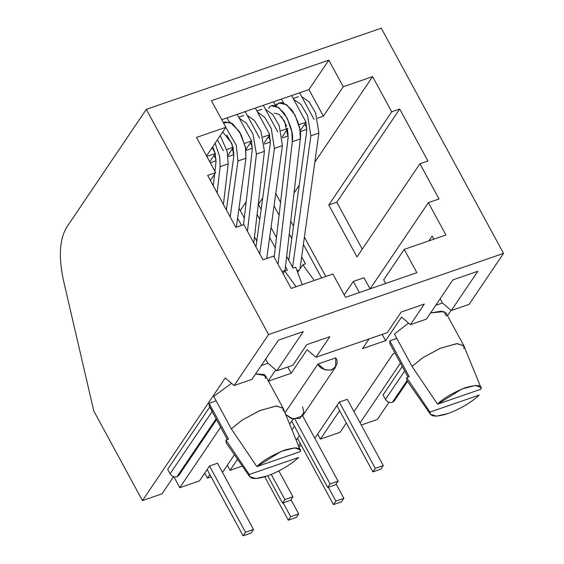 <?xml version="1.0" encoding="UTF-8"?>
<svg xmlns="http://www.w3.org/2000/svg" width="564" height="564" viewBox="0 0 564 564"><rect width="100%" height="100%" fill="white"/><g stroke="black" fill="none" stroke-linecap="round" stroke-linejoin="round"><path stroke-width="0.85" d="M394.99 398.452L392.361 402.351C389.52 402.992 387.228 402.012 385.48 399.404L404.705 370.943L385.48 399.404L383.048 394.927L402.273 366.459L383.048 394.927L385.48 399.404C387.228 402.012 389.52 402.992 392.361 402.351L407.025 380.637L392.361 402.351L394.342 400.856L407.518 381.349M179.599 472.851L176.962 476.742C174.128 477.384 171.837 476.404 170.088 473.802L212.254 411.382L170.088 473.802L167.656 469.326L209.822 406.905L167.656 469.326L170.088 473.802C171.837 476.404 174.128 477.384 176.962 476.742L216.104 418.812L176.962 476.742L178.95 475.248L216.534 419.609M298.582 457.46C290.044 465.222 279.575 471.398 267.16 475.995C279.575 471.398 290.044 465.222 298.582 457.46L249.281 474.493C249.337 479.28 255.295 479.788 267.16 475.995L255.894 478.533L249.732 476.77L249.281 474.493L298.582 457.46M479.287 395.047C470.757 402.802 460.287 408.985 447.872 413.581C460.287 408.985 470.757 402.802 479.287 395.047L429.994 412.072C430.043 416.866 436.007 417.367 447.872 413.581L436.599 416.119L430.438 414.357L429.994 412.072L479.287 395.047M442.43 302.981L435.746 305.293L442.43 302.981L451.306 310.524L469.086 304.384L503.539 253.384L381.278 28.2L146.316 109.353L381.278 28.2L503.539 253.384L268.584 334.537L503.539 253.384L469.086 304.384L451.306 310.524L442.43 302.981L440.146 298.779L442.43 302.981M401.519 317.109L385.621 340.649L362.497 348.637L369.053 338.936L362.497 348.637L385.621 340.649L401.519 317.109L410.395 324.652L426.405 319.125L452.899 279.892L477.8 271.291L451.306 310.524L477.8 271.291L452.899 279.892L426.405 319.125L410.395 324.652L401.519 317.109M307.077 349.736L291.172 373.269L268.055 381.257L291.172 373.269L307.077 349.736L315.946 357.273L329.862 336.68L315.946 357.273L387.271 332.64L401.187 312.047L387.271 332.64L315.946 357.273L307.077 349.736M268.309 380.876L275.74 369.878L268.309 380.876M267.942 363.251L261.266 365.557L267.942 363.251L276.818 370.788L292.829 365.26L306.738 344.667L329.862 336.68L306.738 344.667L292.829 365.26L276.818 370.788L267.942 363.251L265.665 359.042L267.942 363.251M225.255 377.993L142.445 500.592L162.009 493.831L173.585 476.7L162.009 493.831L142.445 500.592L93.814 411.022L63.478 280.463C58.402 256.888 59.516 239.087 66.82 227.045L146.316 109.353L268.584 334.537L234.131 385.536L251.918 379.389L278.419 340.162L303.319 331.561L276.818 370.788L303.319 331.561L278.419 340.162L251.918 379.389L234.131 385.536L225.255 377.993L234.131 385.536L268.584 334.537L146.316 109.353L66.82 227.045C59.516 239.087 58.402 256.888 63.478 280.463L93.814 411.022L142.445 500.592L225.255 377.993M220.658 427.202L179.796 487.691L199.452 480.902L209.519 465.991L217.521 463.227L209.519 465.991L199.452 480.902L179.796 487.691L173.881 476.791L179.796 487.691L220.658 427.202M209.871 474.557L207.453 478.138L211.126 476.869L207.453 478.138L204.718 473.097L207.453 478.138L209.871 474.557M222.505 472.406L234.434 454.746L222.505 472.406M237.543 459.23L230.041 470.334L242.316 466.097L230.041 470.334L227.306 465.3L230.041 470.334L237.543 459.23M289.692 424.22L293.076 419.207L289.692 424.22M294.464 426.243L292.004 429.881L294.464 426.243M296.22 440.195L299.449 435.422L296.22 440.195M300.224 443.353L298.532 445.856L300.224 443.353M298.821 446.575L301.479 445.659L298.821 446.575M314.818 438.298L339.288 402.069L347.297 399.305L339.288 402.069L314.818 438.298M339.641 410.634L320.394 439.123L340.05 432.334L346.352 423.007L340.05 432.334L320.394 439.123L317.659 434.09L320.394 439.123L339.641 410.634M354.009 411.671L393.052 353.875L395.068 353.177L393.052 353.875L354.009 411.671M400.454 363.103L360.086 422.866L400.454 363.103M361.249 425.016L377.401 419.44L388.977 402.301L377.401 419.44L361.249 425.016M447.499 315.664L451.094 310.348L447.499 315.664M392.262 345.422L389.787 340.868L396.83 338.435L389.787 340.868L389.935 343.737L408.054 377.104M480.873 387.44L463.918 345.936L457.235 343.596L440.597 348.136L422.718 357.78L412.051 366.452L437.565 404.198L461.944 388.963L475.466 385.445L480.873 387.44L480.993 389.195L437.565 404.198L480.993 389.195C482.354 384.965 477.144 384.458 465.37 387.672C452.088 393.115 442.825 398.621 437.565 404.198L412.051 366.452L394.426 334.001L408.562 323.094L394.426 334.001L412.051 366.452L422.485 357.936L439.983 348.39L456.65 343.631L463.784 345.661L463.932 348.531M463.784 345.661L446.166 313.203L441.534 311.138L430.6 312.914L444.044 311.589L446.314 316.08M317.941 364.027L335.728 357.886L335.672 366.924L331.068 370.104L324.977 369.836L317.941 364.027L284.82 413.067L317.941 364.027C319.739 368.433 324.321 370.4 331.702 369.913C337.187 365.951 338.534 361.94 335.728 357.886L317.941 364.027M209.244 406.179L209.082 403.281L216.125 400.849L209.082 403.281L209.244 406.179M300.161 449.853L283.206 408.35L276.522 406.009L259.884 410.55L242.005 420.201L231.339 428.873L256.853 466.611L281.232 451.376L294.753 447.858L300.161 449.853L300.281 451.609L256.853 466.611L300.281 451.609C301.641 447.386 296.438 446.878 284.665 450.086C271.383 455.529 262.112 461.035 256.853 466.611L231.339 428.873L213.721 396.414L231.55 383.344L213.721 396.414L231.339 428.873L241.773 420.356L259.278 410.811L275.937 406.052L283.079 408.075L283.227 410.952M283.079 408.075L265.454 375.624L255.598 373.946L264.375 374.496L265.602 378.493M409.245 376.696L389.787 340.868L409.245 376.696L406.644 377.591L429.994 412.072L406.644 377.591L409.245 376.696M228.533 439.109L209.082 403.281L228.533 439.109L225.938 440.005L249.281 474.493L225.938 440.005L228.533 439.109M325.773 276.487L304.405 237.127L325.773 276.487M306.879 128.204L304.687 124.172L306.879 128.204M300.245 131.687L306.879 129.396L300.245 131.687M306.041 122.162L291.595 95.563L281.457 99.06L283.706 103.198L281.457 99.06L308.938 89.57L323.383 116.177L317.462 118.221L323.383 116.177L343.257 86.75L372.607 76.612L391.719 111.813L399.721 109.049L427.928 161.001L419.926 163.764L439.039 198.965L428.365 202.652L445.927 234.991L404.212 249.394L445.927 234.991L428.365 202.652L370.167 288.81L428.365 202.652L439.039 198.965L419.926 163.764L427.928 161.001L399.721 109.049L391.719 111.813L328.784 204.986L336.786 202.222L399.721 109.049L336.786 202.222L328.784 204.986L356.991 256.937L419.926 163.764L356.991 256.937L328.784 204.986L391.719 111.813L372.607 76.612L343.257 86.75L323.383 116.177L308.938 89.57L328.812 60.151L343.257 86.75L328.812 60.151L308.938 89.57L299.604 92.799L314.042 119.399L299.604 92.799L291.595 95.563L306.041 122.162L298.835 124.651L306.041 122.162L300.14 130.897L306.041 122.162M288.183 133.449L286.547 130.439L288.183 133.449M282.416 137.842L288.239 135.832L282.416 137.842M286.653 126.132L281.485 116.621L286.653 126.132M275.704 105.969L273.455 101.83L263.317 105.327L277.763 131.934L263.317 105.327L281.457 99.06L273.455 101.83L275.704 105.969M280.999 130.813L287.901 128.43L280.999 130.813M270.403 140.38L268.401 136.7L270.403 140.38M264.347 144.081L270.417 141.987L264.347 144.081M269.761 134.697L255.316 108.091L245.178 111.594L259.616 138.194L245.178 111.594L263.317 105.327L255.316 108.091L269.761 134.697L262.944 137.052L269.761 134.697L264.199 142.925L269.761 134.697M252.341 146.802L250.261 142.967L252.341 146.802M245.953 150.44L252.348 148.226L245.953 150.44M251.614 140.965L237.169 114.358L227.031 117.862L229.238 121.916L227.031 117.862L245.178 111.594L237.169 114.358L251.614 140.965L244.543 143.404L251.614 140.965L245.833 149.523L251.614 140.965M233.912 152.541L232.121 149.234L233.912 152.541M228.089 156.609L233.954 154.585L228.089 156.609M232.587 145.59L226.813 134.958L232.587 145.59M217.408 139.816L223.337 150.729L217.408 139.816M226.686 149.573L233.475 147.225L226.686 149.573M216.09 159.386L213.975 155.502L216.09 159.386M210.273 162.763L216.09 160.754L210.273 162.763M215.335 153.493L212.142 147.62L215.335 153.493L206.833 156.432L215.335 153.493L209.737 161.776L215.335 153.493M302.819 264.77L314.268 280.463L302.819 264.77L297.651 272.419L302.819 264.77L305.491 263.846L302.819 264.77M321.586 277.932L303.39 244.423L321.586 277.932M293.513 226.227L290.756 221.158L293.513 226.227M280.569 202.391L275.761 193.537L280.569 202.391M274.041 205.923L279.081 215.208L274.041 205.923M289.269 233.975L291.792 238.614L289.269 233.975M301.669 256.81L305.491 263.846L301.669 256.81M293.04 268.147L286.66 256.401L293.04 268.147L295.705 267.223L293.04 268.147M276.473 237.634L271.023 227.595L276.473 237.634M261.146 209.406L258.284 204.14L261.146 209.406M257.092 214.391L259.764 219.318L257.092 214.391M269.641 237.507L275.281 247.892L269.641 237.507M285.469 266.652L287.344 270.114L284.679 271.03L296.128 286.731L284.679 271.03L283.043 273.448L284.679 271.03L287.344 270.114L285.469 266.652M302.226 284.623L295.705 267.223L302.226 284.623M256.747 240.99L254.484 236.824L256.747 240.99M244.297 218.056L238.995 208.299L244.297 218.056M237.62 218.205L241.519 225.388L237.62 218.205M383.675 279.8L404.212 249.394L416.859 272.68L345.535 297.32L332.894 274.026L291.179 288.437L332.894 274.026L345.535 297.32L416.859 272.68L404.212 249.394L383.675 279.8L385.663 283.459L383.675 279.8M291.179 288.437L273.625 256.098L262.951 259.785L243.838 224.585L235.837 227.348L207.63 175.397L215.631 172.633L196.519 137.433L225.868 127.295L211.422 100.695L328.812 60.151L211.422 100.695L225.868 127.295L196.519 137.433L215.631 172.633L207.63 175.397L235.837 227.348L243.838 224.585L262.951 259.785L273.625 256.098L291.179 288.437M287.774 367.009L291.172 373.269L287.774 367.009M401.187 312.047L424.304 304.059L410.395 324.652L424.304 304.059L401.187 312.047M428.844 240.891L432.137 236.013L433.85 239.157L432.137 236.013L428.844 240.891M359.346 292.547L353.318 281.443L344.223 294.901L353.318 281.443L359.346 292.547M363.991 277.756L353.318 281.443L363.991 277.756L370.019 288.86L363.991 277.756M210.365 180.438L215.631 172.633L210.365 180.438M362.257 249.14L336.786 202.222L362.257 249.14M282.275 136.763L287.485 129.05L282.275 136.763M227.934 155.424L233.165 147.69L227.934 155.424M206.551 155.897L225.868 127.295L206.551 155.897M240.243 210.591L246.186 201.785L240.243 210.591M258.382 204.323L262.753 197.858L258.382 204.323M294.041 192.923L299.209 185.267L294.041 192.923M314.839 162.136L372.607 76.612L314.839 162.136M221.737 119.688L227.031 117.862L221.737 119.688M382.216 334.389L385.621 340.649L382.216 334.389M302.607 406.919L303.813 412.383L299.822 418.403L291.271 418.664L285.694 414.434L293.188 419.228L302.551 415.964L335.672 366.924M409.915 382.42L406.644 377.591L407.074 380.714L430.445 414.364M229.203 444.834L225.938 440.005L226.361 443.128L249.739 476.784M212.254 411.382L209.822 406.905M265.447 109.254L272.701 114.499L279.215 125.596L282.423 145.632L266.723 258.481L282.423 145.632L274.421 148.395L271.213 128.359L264.692 117.263L257.445 112.017L264.692 117.263L271.213 128.359L274.421 148.395L259.743 253.878L274.421 148.395L282.423 145.632L279.215 125.596L272.701 114.499L265.447 109.254M262.789 121.859L269.296 133.851L262.789 121.859M269.585 134.951L270.262 143.869L255.936 246.856L270.262 143.869L269.585 134.951M335.721 484.723L327.719 487.486L291.729 421.202L327.719 487.486L330.102 483.954L338.104 481.191L302.628 415.844L338.104 481.191L330.102 483.954L295.078 419.454L330.102 483.954L327.719 487.486L335.721 484.723L338.104 481.191L335.721 484.723M223.534 123.001L230.211 122.282L239.517 131.68L245.396 146.95L245.96 158.223L236.372 227.165L245.96 158.223L237.959 160.994L236.231 145.138L225.804 127.393L236.231 145.138L237.959 160.994L230.175 216.928L237.959 160.994L245.96 158.223L245.629 148.205L240.983 134.302L232.643 123.699L225.41 121.887L223.323 122.614M233.08 147.366L233.799 156.461L226.368 209.907L233.799 156.461L231.769 143.27L222.695 131.997M290.545 500.324L282.543 503.095L267.724 475.804L282.543 503.095L284.926 499.563L292.928 496.799L278.891 470.94L292.928 496.799L284.926 499.563L271.284 474.444L284.926 499.563L282.543 503.095L290.545 500.324L292.928 496.799L290.545 500.324M301.662 96.599L308.945 101.661L315.579 112.765L318.886 133.041L299.97 268.979L318.886 133.041L310.884 135.804L307.577 115.528L300.943 104.425L293.661 99.363L300.943 104.425L307.577 115.528L310.884 135.804L292.589 267.315L310.884 135.804L318.886 133.041L315.579 112.765L308.945 101.661L301.662 96.599M298.807 108.838L305.97 122.028L298.807 108.838M306.012 122.205L306.724 131.278L288.775 260.293L306.724 131.278L306.012 122.205M299.265 270.022L297.045 270.791L299.265 270.022M380.897 469.121L372.896 471.885L336.905 405.601L372.896 471.885L375.279 468.353L383.28 465.589L347.297 399.305L383.28 465.589L375.279 468.353L339.288 402.069L375.279 468.353L372.896 471.885L380.897 469.121L383.28 465.589L380.897 469.121M276.628 105.609C279.377 100.434 284.587 102.091 292.279 110.572C298.927 122.261 301.606 131.722 300.316 138.941L285.024 270.466L281.993 271.517L285.024 270.466L300.316 138.941L292.314 141.705C293.597 134.486 290.918 125.032 284.277 113.336C276.586 104.855 271.369 103.205 268.626 108.373M278.066 264.269L292.314 141.705L278.066 264.269M287.379 128.613L288.133 137.341L274.203 257.163L288.133 137.341L284.601 121.295L279.032 114.323L274.203 113.138M271.693 105.877L278.849 107.632L287.09 117.961L291.814 131.645L292.314 141.705L300.316 138.941L299.822 128.881L295.092 115.197L286.85 104.862L279.702 103.113L275.028 104.728M336.151 484.088L343.864 498.294L341.481 501.826L333.472 504.59L335.862 501.058L328.368 487.261L335.862 501.058L343.864 498.294L336.151 484.088M297.489 438.313L333.472 504.59L297.489 438.313M343.864 498.294L335.862 501.058L333.472 504.59L341.481 501.826L343.864 498.294M247.265 115.437L254.427 120.477L260.949 131.313L264.424 151.335L253.779 242.887L264.424 151.335L256.423 154.106L252.94 134.077L246.426 123.248L239.256 118.2L246.426 123.248L252.94 134.077L256.423 154.106L247.455 231.233L256.423 154.106L264.424 151.335L260.949 131.313L254.427 120.477L247.265 115.437M244.501 127.859L251.34 140.45L244.501 127.859M251.509 141.12L252.242 149.742L243.528 224.698L252.242 149.742L251.509 141.12M290.975 499.69L298.687 513.903L296.304 517.435L288.296 520.198L290.686 516.666L283.191 502.869L290.686 516.666L298.687 513.903L290.975 499.69M264.727 476.784L288.296 520.198L264.727 476.784M298.687 513.903L290.686 516.666L288.296 520.198L296.304 517.435L298.687 513.903M220.235 135.642L227.186 151.526L228.166 163.863L223.443 204.513L228.166 163.863L220.164 166.627L219.692 156.721L215.117 143.214L219.692 156.721L220.164 166.627L217.112 192.86L220.164 166.627L228.166 163.863L227.186 151.526L220.235 135.642M212.727 146.753L215.11 153.091L212.727 146.753M215.251 153.619L215.984 162.263L214.926 171.336L215.984 162.263L215.251 153.619M214.595 174.17L213.248 185.753L214.595 174.17M217.521 463.227L253.511 529.504L251.121 533.036L243.119 535.8L245.502 532.268L209.519 465.991L245.502 532.268L253.511 529.504L217.521 463.227M207.136 469.523L243.119 535.8L207.136 469.523M253.511 529.504L245.502 532.268L243.119 535.8L251.121 533.036L253.511 529.504M227.348 439.518L209.23 406.15M256.902 111.016L261.872 109.296M293.181 98.481L298.335 96.705M238.748 117.263L243.803 115.514"/></g></svg>

